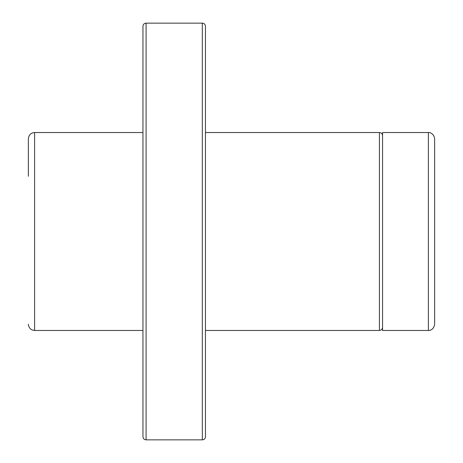 <?xml version="1.0" encoding="UTF-8"?>
<svg xmlns="http://www.w3.org/2000/svg" width="463" height="463" viewBox="0 0 463 463"><rect width="100%" height="100%" fill="white"/><g stroke="black" fill="none" stroke-linecap="round" stroke-linejoin="round"><path stroke-width="0.69" d="M28.359 324.216C28.764 328.047 30.847 330.131 34.609 330.466L34.609 132.534C30.847 132.869 28.764 134.953 28.359 138.784L28.359 176.287M434.641 138.784L434.641 324.216C433.802 330.281 428.732 330.767 428.391 330.466L428.391 132.534C428.732 132.233 433.802 132.719 434.641 138.784M428.391 132.534L382.554 132.534L382.554 330.466L428.391 330.466M205.456 330.466L379.428 330.466L379.428 132.534L205.456 132.534L205.456 26.275L205.456 436.725C205.254 438.64 204.212 439.682 202.331 439.85L202.331 23.15C204.212 23.318 205.254 24.36 205.456 26.275M34.609 132.534L142.951 132.534L142.951 26.275L142.951 436.725C143.154 438.64 144.196 439.682 146.077 439.85L202.331 439.85M142.951 208.061L142.951 254.939M142.951 359.114L142.951 405.993M202.331 23.15L146.077 23.15L146.077 439.85M379.428 132.534C381.309 132.702 382.351 133.743 382.554 135.659M379.428 330.466C381.309 330.298 382.351 329.257 382.554 327.341M146.077 23.15C144.196 23.318 143.154 24.36 142.951 26.275M34.609 330.466L142.951 330.466"/></g></svg>
